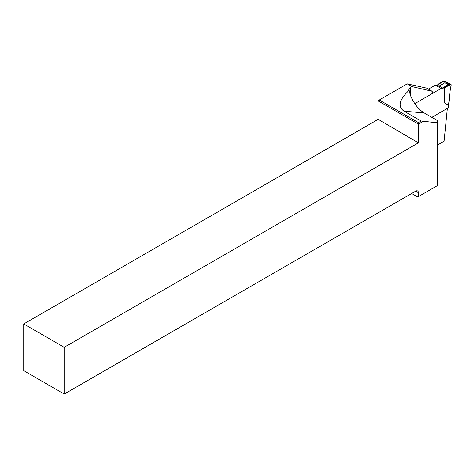 <?xml version="1.0" encoding="UTF-8"?>
<svg xmlns="http://www.w3.org/2000/svg" width="475" height="475" viewBox="0 0 475 475"><rect width="100%" height="100%" fill="white"/><g stroke="black" fill="none" stroke-linecap="round" stroke-linejoin="round"><path stroke-width="0.71" d="M411.665 193.473L417.733 196.982L418.41 196.591L418.41 192.696L415.714 191.14L64.226 394.066L64.226 347.326L418.41 142.838L418.41 124.141L377.934 100.771L377.934 119.195L418.41 142.838M418.41 196.591L437.297 185.683L437.297 120.502L424.276 112.979L404.035 111.174C397.48 106.602 399.172 99.637 409.129 90.286A4.768 2.755 180 0 1 408.916 89.478A4.768 2.755 180 0 1 410.317 87.531L410.317 95.048C413.749 103.384 418.404 109.363 424.276 112.979M431.775 93.836A2.387 1.377 -60 0 0 432.113 91.253L411.944 86.593L407.223 83.861L379.282 99.993L418.41 122.586L421.111 121.03L437.297 122.805M422.952 121.523L418.41 124.141L418.41 122.586M415.714 191.14A3.818 2.203 -60 0 1 417.62 190.95A3.818 2.203 -60 0 1 418.41 192.696M421.111 121.03L404.035 111.174M411.944 86.593L410.317 87.531M410.317 95.048L409.129 90.286M437.297 145.178L444.107 141.247L447.397 108.383M378.165 119.332L23.75 323.956L23.75 370.696L64.226 394.066M407.223 83.861L426.716 88.136L432.113 91.253M64.226 347.326L23.75 323.956M379.282 99.993L377.934 100.771M448.263 107.492L448.263 107.884L431.858 117.355M414.806 103.633L441.067 88.475L442.528 88.605L444.214 87.632L444.547 87.822L444.214 102.647L444.214 87.632L449.635 84.259L443.781 81.261L438.478 84.318L438.152 84.128L443.312 80.987L443.781 81.261M444.547 87.822L449.979 84.841L449.516 84.568M377.934 119.154L377.483 119.73M441.067 88.475L435.332 85.162L436.792 85.292L438.478 84.318M436.792 85.292L439.132 86.07L442.528 88.029L442.528 88.605M449.979 84.841L451.108 84.597L445.081 81.118L443.312 80.987M444.214 102.647L448.252 105.135L448.263 104.767M428.45 89.14L435.332 85.162M438.158 84.502L438.152 84.128M444.891 81.522L444.891 82.745L448.287 84.71L442.528 88.029M449.635 84.259L448.287 84.71M439.132 86.07L444.891 82.745M448.263 107.884L450.223 89.763M450.146 90.018L450.733 87.881M450.698 88.166L451.113 84.805M450.288 89.906L448.4 107.688M450.828 88.071L450.282 89.912M451.25 84.746L450.834 88.047"/></g></svg>
